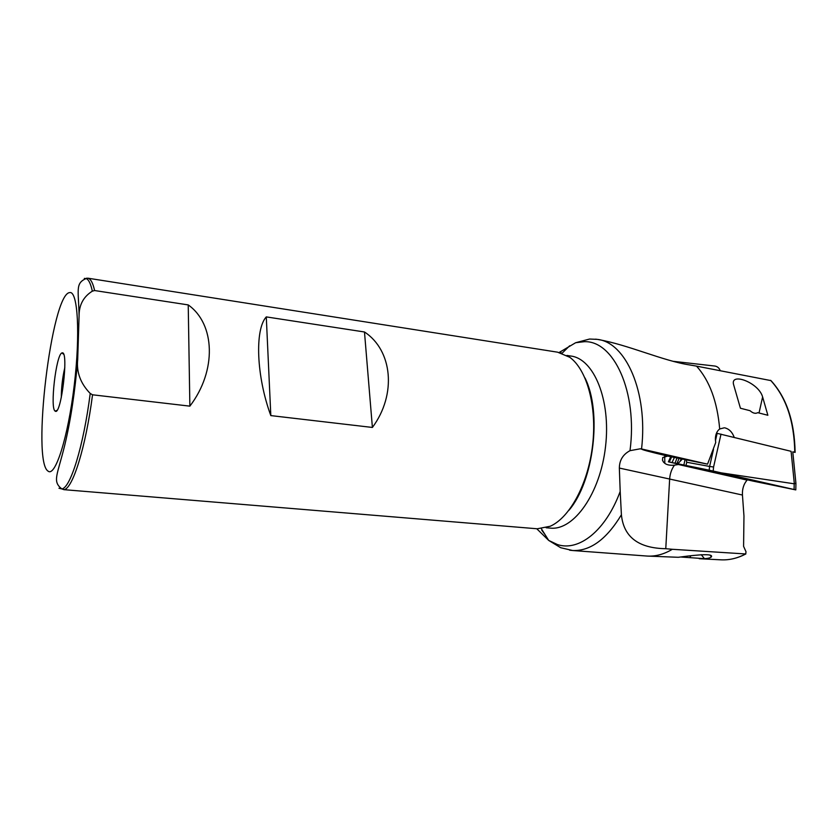 <?xml version="1.0" encoding="UTF-8"?>
<svg xmlns="http://www.w3.org/2000/svg" width="838" height="838" viewBox="0 0 838 838"><rect width="100%" height="100%" fill="white"/><g stroke="black" fill="none" stroke-linecap="round" stroke-linejoin="round"><path stroke-width="1.26" d="M664.712 456.113L664.827 463.341C666.87 464.922 670.086 465.53 674.454 465.163L678.392 464.493L747.087 480.101C743.683 484.081 742.133 489.057 742.447 495.038L743.966 516.009L743.589 546.334L746.03 551.792L745.684 553.96C737.492 558.265 729.311 560.224 721.162 559.836C729.406 560.213 737.639 558.255 745.851 553.949M792.853 451.808L795.115 452.394L792.79 451.944M724.336 427.799L719.685 428.962C717.297 401.601 709.577 380.651 696.535 366.122L770.97 380.609C786.494 397.547 794.55 421.462 795.115 452.373M646.129 555.982L647.659 556.086C655.84 556.474 664.063 554.211 672.338 549.288L745.684 553.96M710.1 555.227L711.42 556.841C714.175 552.389 686.94 556.149 678.277 557.291L647.659 556.086M711.42 556.841C710.477 557.836 708.162 558.454 704.475 558.684L681.137 557.029M724.985 427.904C729.259 429.056 732.328 432.209 734.203 437.342M740.425 408.232L750.062 410.704C752.461 412.872 754.703 413.668 756.808 413.082L757.72 412.663L767.859 415.271L762.611 396.929C758.631 382.317 729.469 371.831 733.7 384.977L740.425 408.232M86.555 278.195L88.378 278.321C90.923 279.264 92.997 283.338 94.6 290.535L188.225 304.917C215.177 323.929 217 370.658 189.87 406.147L188.225 304.917M84.313 278.415L86.115 278.551C88.681 279.515 90.745 283.715 92.327 291.174L94.6 290.535M92.327 291.174C83.444 296.715 79.034 304.959 79.086 315.905L77.693 359.523C76.352 372.198 80.532 383.511 90.221 393.462L92.536 394.792C85.727 447.576 72.613 488.983 63.95 489.664L536.425 528.715M55.371 411.238C61.174 415.25 68.821 351.908 62.4 352.829L61.865 352.955C56.062 354.778 49.84 408.598 55.14 411.112L55.371 411.238M64.819 367.557C62.536 377.425 61.363 387.418 61.3 397.547M87.927 278.195L557.647 352.19L569.746 357.281C586.935 369.621 597.127 406.367 592.613 445.072C588.182 483.798 569.83 517.643 550.22 526.254L537.231 528.788M92.536 394.792L189.87 406.147M372.397 427.453L270.821 415.596C256.344 376.293 254.668 329.439 266.285 316.9L364.478 331.984C392.362 350.2 397.003 394.248 372.397 427.453L364.478 331.984M597.934 339.495C627.966 344.69 663.13 360.958 689.842 364.97L696.535 366.122M663.466 462.063L662.47 460.188L662.732 457.538L667.718 456.092C648.256 451.473 639.782 449.147 642.285 449.126L640.295 448.791L629.998 450.676C622.98 454.416 619.429 460.23 619.345 468.096L620.193 491.445C605.685 530.915 578.786 551.718 557.448 544.564L548.681 540.405L536.76 528.747M642.285 449.126L707.544 464.147L715.704 442.548L715.39 439.395C715.38 434.66 716.815 431.182 719.685 428.962M620.193 491.445L621.408 514.773C623.629 536.938 638.409 548.241 665.77 548.701L672.338 549.288M566.928 355.438L570.615 356.014C593.775 358.454 611.08 399.81 605.528 446.644C600.249 493.509 573.894 530.412 550.723 528.139L549.917 528.076M584.976 377.928C602.229 412.118 593.87 481.148 569.002 510.216M641.552 448.969C648.183 392.006 625.682 341.904 597.075 339.359L589.606 339.034L575.654 342.721L559.197 352.463M270.821 415.596L266.285 316.9M664.827 463.341L663.644 462.262M707.544 464.147L667.718 456.092M755.384 413.302L754.085 413.113M690.858 555.762L689.946 557.354M673.26 361.325L714.992 366.059C717.517 366.531 719.255 368.071 720.23 370.658M686.029 465.436L686.731 462.251L709.577 466.441L709.21 470.17L683.85 465.017L685.034 459.695M686.731 462.251L686.238 459.936M682.268 459.151L677.795 463.76L683.85 465.017M720.198 473.166L746.888 479.137L720.198 473.166M795.922 483.233L794.194 483.798L721.172 472.841L795.796 489.905L752.974 481.085L668.389 461.832L675.051 463.184L676.978 458.03M677.795 463.76L676.915 463.582L679.063 458.48M676.915 463.582L675.051 463.184M716.469 433.183L791.093 451.315L794.34 483.798M709.577 466.441L713.578 467.017L713.19 471.029L721.172 472.841M709.21 470.17L713.19 471.029M722.681 473.962L746.208 478.99L722.681 473.962M732.014 475.743L742.96 478.215L731.962 475.963M711.441 556.023L710.509 555.72M770.572 380.305C786.138 397.202 794.204 421.189 794.78 452.279M90.221 393.462C83.486 446.392 70.402 488.229 61.803 488.91L58.974 488.261M69.659 292.609C77.798 290.367 80.49 334.079 74.173 385.868C67.962 437.666 55.256 477.157 48.143 471.155C31.383 461.979 51.6 293.51 69.659 292.609M545.224 534.874L541.788 530.224M621.408 514.773C606.565 539.295 590.319 551.205 572.668 550.524L569.651 550.199M575.654 342.721L584.201 341.695C613.678 340.28 637.854 391.901 629.998 450.676M561.209 352.966L560.287 351.688M665.77 548.701L669.646 479.043L619.345 468.065M742.447 495.038L669.646 479.043C670.012 473.742 671.615 469.112 674.454 465.163M759.029 412.998L762.611 396.929M701.207 554.662L704.475 558.684M680.969 460.533L681.692 459.035M680.037 461.476L681.189 458.931M794.194 483.798L794.089 489.465M674.391 457.475L672.034 462.566M671.636 456.899L669.279 462.01M717.139 433.298L715.453 440.715M713.505 449.357L709.618 466.441M721.015 434.105L713.578 467.017M721.162 559.836L699.259 558.716M79.086 315.905C78.625 289.979 75.032 283.338 86.115 278.551L88.378 278.321M77.693 359.523C75.053 391.461 70.738 419.995 64.756 445.135C57.288 475.638 52.113 481.211 61.803 488.91L63.95 489.664M63.625 354.244L61.865 352.955M56.974 410.348L55.14 411.112M70.905 408.755L71.89 408.871M541.358 528.705L548.681 540.405L560.695 547.717L572.668 550.524L647.187 556.065M546.146 527.762L550.723 528.139M562.078 353.238L569.662 345.79M597.075 339.359L595.619 339.16M667.415 456.04L640.295 448.791M792.779 451.881L795.911 483.233M795.922 483.505L795.796 489.874M670.746 456.71L668.389 461.832"/></g></svg>

